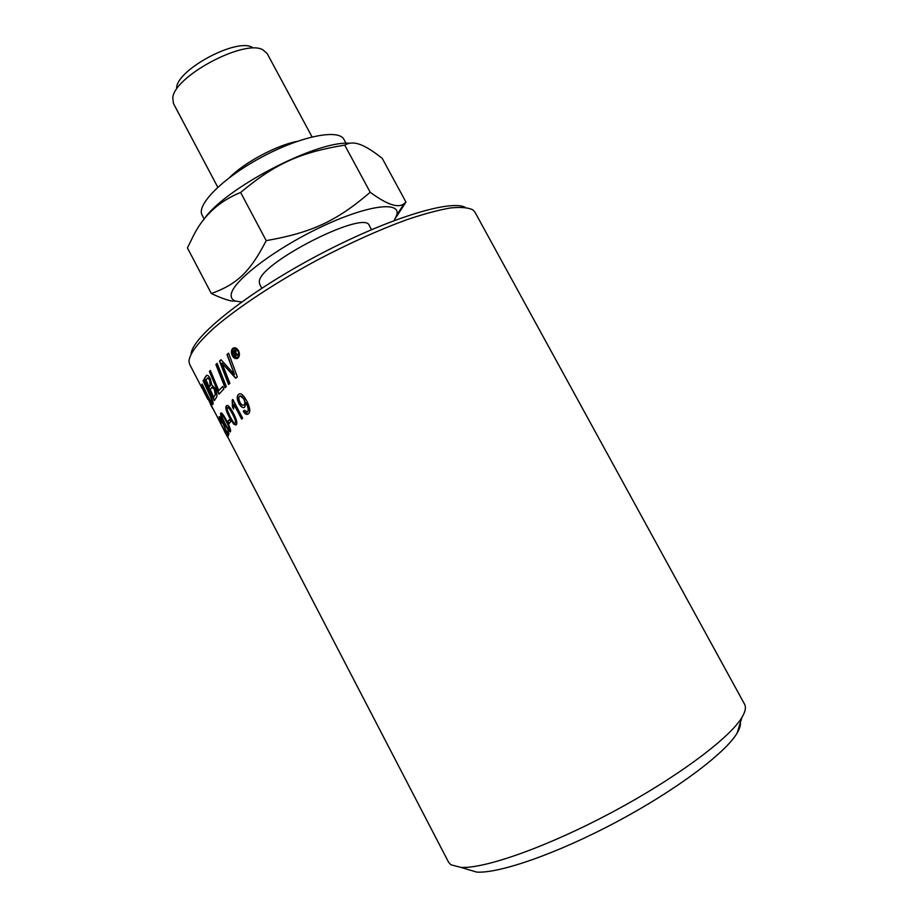 <?xml version="1.0" encoding="UTF-8"?>
<svg xmlns="http://www.w3.org/2000/svg" width="918" height="918" viewBox="0 0 918 918"><rect width="100%" height="100%" fill="white"/><g stroke="black" fill="none" stroke-linecap="round" stroke-linejoin="round"><path stroke-width="1.38" d="M243.718 405.079L244.28 404.781C245.416 403.69 245.313 401.751 243.981 398.94L240.091 395.991M244.039 404.872C245.175 403.782 245.083 401.832 243.752 399.02C242.237 396.438 240.895 395.486 239.69 396.174L239.587 396.266C238.508 397.437 238.657 399.491 240.023 402.417C241.377 404.792 242.673 405.641 243.924 404.953L244.28 404.781M247.791 414.202L243.511 411.275L244.314 410.346M244.326 407.466C242.604 407.856 240.86 406.456 239.082 403.254C237.096 399.135 236.959 396.174 238.68 394.384L239.277 394.006M247.126 412.102L247.619 411.838C249.007 410.472 248.583 407.546 246.357 403.082L245.875 402.715L244.658 407.271C242.845 408.303 240.906 406.995 238.841 403.346C236.855 399.227 236.718 396.266 238.439 394.476L238.646 394.327C240.665 392.64 243.339 394.774 246.655 400.753C250.144 407.695 250.706 412.056 248.353 413.846L248.193 413.972C246.644 414.982 245.003 414.11 243.27 411.367L244.245 410.254L247.39 411.93C248.767 410.564 248.353 407.638 246.127 403.174L245.875 402.715M229.179 423.485L228.066 421.351L229.626 419.411M230.751 421.58L228.984 423.737L227.802 421.477L229.557 419.296L230.751 421.58M221.938 417.036L224.967 423.485C227.779 428.821 229.27 431.001 229.408 429.991L229.431 429.968C230.097 429.853 229.03 427.019 226.218 421.477C223.372 416.152 221.869 413.995 221.686 415.016L221.938 417.036M229.523 429.945L229.695 429.842C230.361 429.727 229.282 426.904 226.482 421.362C223.636 416.038 222.122 413.88 221.949 414.902L221.858 414.936M230.303 431.908L224.91 423.955C221.663 417.805 220.354 414.179 220.963 413.077L221.066 412.951M228.743 431.012L224.646 424.082C221.399 417.919 220.091 414.305 220.71 413.203L220.768 413.123C221.456 412.102 223.441 414.661 226.7 420.8C229.89 427.019 231.118 430.691 230.384 431.804L229.007 430.886M224.474 431.311L225.61 433.503M225.289 387.534L216.12 364.48L217.187 363.436M226.298 386.57L225.082 387.74L215.879 364.572L217.153 363.333L226.298 386.57M207.835 377.837L209.878 379.627L210.371 385.48L209.396 386.937L210.107 385.594L209.614 379.731L207.422 378.067L206.022 380.075L209.143 387.063M215.305 394.683L213.722 397.23L215.305 394.683L214.215 389.186L211.76 387.442L210.268 389.576L213.722 397.23M215.569 394.568L214.479 389.083L212.23 387.155M214.537 400.271L204.588 378.342L206.757 375.313M216.487 397.356L214.364 400.581L204.335 378.457L206.516 375.416C207.548 374.877 208.799 375.944 210.268 378.629L211.817 385.067L215.007 388.165C216.946 392.399 217.44 395.463 216.487 397.356M211.874 406.456L211.415 404.884M202.993 389.393L201.731 385.526L203.291 390.529L206.676 397.069L206.504 395.245M202.545 388.521L201.983 386.03M211.932 406.582L448.581 862.22L450.887 864.779L460.928 867.395C484.842 868.841 547.564 846.74 612.088 812.258C676.623 777.833 729.879 737.992 741.985 717.325C745.393 711.611 746.254 707.227 744.555 704.186L474.95 212.184L472.908 209.901C468.318 207.56 460.825 206.906 450.405 207.961C438.379 210.061 423.921 213.94 407.018 219.62C379.616 229.615 349.942 242.972 317.972 259.679C276.364 282.055 238.634 306.922 214.846 327.244C198.311 342.15 189.682 353.464 188.947 361.187L189.716 364.48L202.281 388.647M206.676 397.069L206.229 394.671L211.61 406.582M212.586 408.372L211.714 406.697M207.87 399.364L203.968 391.871M234.824 351.204L235.685 351.594L234.629 353.556L235.467 351.651L233.574 352.042L234.411 353.625M237.728 355.197L235.318 354.038M235.616 356.861L232.897 351.686L234.778 350.309M235.96 356.586L235.433 357.01L232.679 351.755L234.342 350.481L236.006 351.124L235.811 353.373L238.244 354.784L237.567 355.312L235.1 354.096L235.96 356.586M236.89 357.653L237.728 357.24C239.173 355.748 239.346 353.705 238.221 351.101L234.09 348.737M238.003 351.169C236.66 348.978 235.169 348.243 233.516 348.966L233.229 349.161C231.818 350.619 231.68 352.65 232.828 355.266C234.124 357.458 235.593 358.192 237.246 357.481L237.51 357.309C238.967 355.817 239.128 353.774 238.003 351.169L238.221 351.101M237.177 358.536L232.552 355.599C231.187 352.466 231.336 350.033 233.023 348.278L233.826 347.842M232.334 355.668C230.957 352.535 231.118 350.102 232.805 348.347L233.149 348.117C235.134 347.256 236.936 348.129 238.542 350.756C239.896 353.878 239.69 356.333 237.934 358.123L237.613 358.33C235.651 359.179 233.883 358.295 232.334 355.668L232.552 355.599M212.907 404.413L209.752 399.892L202.178 384.08M211.817 402.015L212.092 401.809C212.586 401.327 211.542 398.297 208.96 392.72L203.612 380.144M202.132 384.332L209.614 399.41L211.828 401.935C212.322 401.453 211.278 398.423 208.696 392.847L203.096 380.786L203.509 379.937L209.453 392.847C212.276 398.997 213.469 402.772 213.022 404.172L212.953 404.345C212.402 404.93 211.255 403.495 209.488 400.019L201.868 384.458M219.195 393.971L209.396 371.515L210.348 370.413L218.782 390.609L222.776 386.512M209.66 371.4L210.394 370.539M218.782 390.609L222.73 386.398L223.797 389.014L218.989 394.201L209.396 371.515M235.857 378.101L221.972 363.092L229.867 383.265L228.548 384.47L219.505 361.107L221.02 359.718L234.48 374.544L226.964 354.52L228.605 353.155L237.303 376.896L235.685 378.25L221.972 363.092M234.48 374.544L227.194 354.451L228.639 353.246M228.754 384.286L219.746 361.026L221.077 359.799M226.264 430.462L227.285 432.435M227.503 436.084L219.654 421.557L227.492 436.05M227.985 437.278L227.343 436.13M219.758 421.477L219.104 420.031M227.366 436.773L218.713 419.698L227.63 436.647M228.18 435.775L221.881 420.972L219.964 418.654L221.422 423.301L219.058 416.726C219.54 416.313 220.572 417.564 222.145 420.467L227.113 433.48L227.985 431.678M221.628 423.06L219.058 416.726M227.561 434.512L222.145 420.846L220.136 418.539M227.113 433.48L227.882 431.471L228.995 433.617L228.089 436.234L227.297 434.639M227.228 409.99L230.12 416.623C233.011 422.039 234.71 424.162 235.203 422.98L235.237 422.946C236.27 422.659 235.364 419.698 232.541 414.052C229.626 408.659 227.905 406.548 227.377 407.741L227.228 409.99M235.18 423.003L235.49 422.831C236.523 422.555 235.616 419.583 232.793 413.938C229.902 408.59 228.192 406.479 227.664 407.615M235.949 425.023L234.136 424.208L229.684 417.3C226.39 411.034 225.369 407.202 226.62 405.802L226.907 405.561M233.883 424.323L229.42 417.415C226.126 411.149 225.105 407.317 226.356 405.905L226.482 405.79C227.767 404.505 230.074 406.972 233.39 413.192C236.649 419.515 237.578 423.382 236.213 424.804L234.136 424.208M233.677 408.648L232.679 406.731L232.885 399.525M241.859 418.952L234.262 404.402L233.585 409.049L232.426 406.835L232.197 400.041L232.839 399.445L242.65 418.241L241.652 419.136L234.01 404.505M203.635 219.85C222.787 189.429 316.549 140.282 349.517 143.277M217.773 187.238L173.491 103.573L172.768 97.916C173.858 76.492 244.452 38.797 262.858 49.813L267.161 53.554L312.051 136.908M252.106 47.243C236.351 38.017 177.713 69.32 176.623 87.554M229.913 177.243C244.314 162.555 276.766 145.216 296.996 141.418M405.963 202.075L382.198 158.321C371.997 150.242 363.93 145.411 357.997 143.839C353.212 142.382 348.783 142.806 344.709 145.113C300.025 152.526 275.343 163.53 240.631 192.459C219.482 200.996 203.865 215.191 193.767 235.054L187.433 247.94L211.335 293.508C236.477 284.488 249.776 272.566 266.209 240.642C312.189 232.564 336.814 220.882 370.206 192.275C387.362 204.898 398.733 208.615 404.333 203.429L405.963 202.075L395.532 218.14M344.709 145.113L370.206 192.275M240.631 192.459L266.209 240.642M394.143 220.549L396.771 214.996C401.212 200.594 366.569 205.15 319.969 227.503C273.392 249.696 231.726 281.987 231.187 294.862C230.923 297.902 232.369 299.979 235.547 301.081L231.784 301.047C226.402 299.945 219.586 297.432 211.335 293.508M235.547 301.081L241.618 301.988M261.779 288.229L259.633 284.167L259.312 281.596C259.14 263.007 365.49 209.04 369.311 225.598L371.492 229.638M466.172 868.967L476.649 872.1C499.484 873.603 557.674 853.384 617.091 821.633C676.52 789.928 725.702 752.817 737.154 733C739.633 728.8 740.711 725.323 740.367 722.558M465.231 207.376C450.509 199.08 385.147 219.356 315.413 256.65C245.634 293.852 192.424 336.883 191.128 353.74M204.186 219.081L202.144 215.202C195.982 204.955 223.154 177.633 262.158 156.898C301.081 136.025 338.903 128.646 343.986 139.467L346.063 143.323M206.917 396.943L207.491 398.022M211.909 406.513L212.368 407.397M210.658 404.746L211.645 406.651M396.771 214.996L404.333 203.429M737.154 733L741.985 717.325M476.649 872.1L460.928 867.395"/></g></svg>
